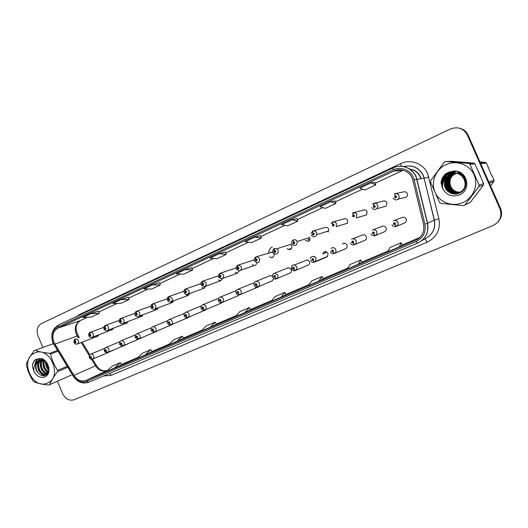<?xml version="1.0" encoding="UTF-8"?>
<svg xmlns="http://www.w3.org/2000/svg" width="528" height="528" viewBox="0 0 528 528"><rect width="100%" height="100%" fill="white"/><g stroke="black" fill="none" stroke-linecap="round" stroke-linejoin="round"><path stroke-width="0.79" d="M127.281 344.164L127.954 343.728M142.171 337.663L142.87 337.201M157.337 331.03L158.063 330.554M172.795 324.278L173.547 323.776M188.555 317.394L189.341 316.866M204.62 310.372L205.438 309.824M221.008 303.217L221.866 302.623M237.712 295.911L238.834 295.007M254.753 288.466L256.172 287.014M272.158 280.863L273.768 278.553M289.905 273.108C291.39 272.342 291.859 271.108 291.311 269.412L288.427 267.696L287.298 268.145M308.022 265.195C309.54 264.409 310.022 263.155 309.474 261.446L307.52 259.776L294.617 264.911L296.657 266.673C297.218 268.349 296.789 269.623 295.376 270.501L293.872 268.963L294.294 267.689C293.205 266.759 292.631 267.01 292.571 268.442L293.792 268.996L293.086 268.217L293.443 267.67L293.575 268.442M326.522 257.11L327.565 256.39L328.013 253.308C325.862 250.846 324.1 251.064 322.727 253.955L325.948 252.668M345.411 248.853L345.84 248.648C347.101 247.744 347.47 246.523 346.949 245.005C345.748 243.118 344.249 242.768 342.441 243.956L344.296 243.236M364.709 240.425L365.013 240.286C366.406 239.382 366.828 238.128 366.287 236.518C365.224 234.749 363.792 234.326 361.997 235.244L352.803 238.768M384.424 231.812L384.674 231.7C386.14 230.789 386.602 229.508 386.047 227.852C385.024 226.123 383.612 225.667 381.81 226.486L373.296 229.7M404.567 223.007L404.798 222.908C406.316 221.991 406.798 220.684 406.237 218.995C405.233 217.285 403.821 216.81 401.999 217.582L394.35 220.414M112.669 350.546L113.322 350.13M110.352 329.32L112.207 329.67L113.546 328.112M124.938 322.681L126.852 323.07L128.251 321.433M139.795 315.909L141.775 316.351L143.233 314.629M154.928 309.005L156.974 309.5L158.506 307.685M170.313 301.924L172.458 302.518L174.068 300.597M185.995 294.71L188.239 295.403L189.935 293.37M202.079 287.43L204.303 288.156L206.111 285.978M218.473 280.012L220.671 280.764L222.611 278.428M235.198 272.435L237.316 273.227L239.435 270.772M252.245 264.693L254.225 265.531C255.829 265.294 256.615 264.297 256.582 262.555M269.603 256.76L271.313 257.651C273.563 257.44 274.415 256.153 273.867 253.796L273.61 253.328M287.232 248.543L288.387 249.44C291.1 249.79 292.215 248.549 291.74 245.718L290.585 244.385L276.903 248.721L278.111 250.12C278.612 253.09 277.451 254.39 274.626 254.021L273.009 252.43M305.309 240.247C308.484 242.194 310.048 241.27 309.989 237.461L297.132 241.501C297.205 245.494 295.574 246.464 292.255 244.411L291.938 243.857M311.012 233.66L312.563 231.165L312.88 233.158L312.437 234.478C313.553 235.409 314.14 235.138 314.213 233.673L312.959 233.125L312.794 231.059C314.464 230.571 315.718 231.119 316.582 232.69L316.774 234.643L328.799 230.901L328.621 229.04C327.723 227.449 326.449 226.967 324.806 227.588M332.396 222.149L332.739 224.149L332.284 225.482C333.419 226.42 334.019 226.149 334.099 224.664L332.818 224.116L332.633 222.037C334.31 221.542 335.59 222.09 336.461 223.681L336.237 226.637L347.431 223.252L347.648 220.433C346.738 218.83 345.444 218.348 343.768 218.981M352.645 212.929L353.047 214.929L352.579 216.289C353.734 217.232 354.347 216.949 354.433 215.444L353.126 214.896L352.889 212.817C354.611 212.309 355.912 212.857 356.796 214.467L356.235 217.879L366.551 214.889L367.092 211.642C366.168 210.025 364.848 209.543 363.132 210.19M383.671 206.837L386.192 206.151L386.958 202.666C386.021 201.029 384.674 200.541 382.925 201.208M403.927 197.729L406.329 197.129C407.464 196.119 407.774 194.905 407.26 193.486C406.309 191.829 404.936 191.347 403.148 192.027M96.03 335.834L97.825 336.151L99.112 334.66M236.221 290.677L235.541 290.888M254.08 283.193L252.516 283.411M272.382 275.887L269.788 275.814M236.082 267.881L235.699 268.039M254.252 260.04L252.8 260.278M273.28 252.919L271.913 252.146L270.25 252.351M475.312 195.895L478.566 191.624L475.312 195.895M480.533 176.227L478.348 171.277L480.533 176.227M53.929 342.388C51.744 335.9 53.064 331.155 57.882 328.145L393.782 171.098C401.221 167.356 411.061 172.003 412.823 180.193L423.581 224.433C424.763 231.667 422.11 236.947 415.615 240.286L86.051 380.391C81.345 381.909 77.306 380.239 73.927 375.395L53.929 342.388M53.117 342.764L73.194 375.923C76.89 381.236 81.319 383.064 86.48 381.407L416.15 241.514C423.284 237.851 426.202 232.056 424.901 224.123L414.137 179.85C412.21 170.854 401.405 165.759 393.241 169.877L57.453 327.142C52.166 330.442 50.721 335.65 53.117 342.764M497.673 222.341C501.574 218.255 502.544 213.635 500.584 208.474L468.125 135.122L467.702 135.023C466.085 131.584 463.439 129.334 459.756 128.278C463.439 129.334 466.085 131.584 467.702 135.023L500.3 208.699L467.702 135.023L467.273 134.917C463.439 128.264 457.783 126.304 450.318 129.017L41.408 323.558C37.25 326.198 36.128 330.35 38.036 336.013L42.933 347.457M497.383 222.625C501.303 218.526 502.273 213.88 500.3 208.699C502.273 213.88 501.303 218.526 497.383 222.625M128.449 297.224L121.123 299.561L112.761 303.461L120.912 303.329L129.182 299.488L128.449 297.211M191.803 267.689L185.282 269.603L176.227 273.827L183.652 274.184L192.595 270.026L191.796 267.676M465.577 162.406L460.409 161.977L465.577 162.406M57.394 381.249L62.766 393.802C65.545 399.095 69.307 401.089 74.039 399.769L493 225.575C500.036 221.826 502.379 216.275 500.016 208.93L467.273 134.917M291.944 219.8L281.681 224.591L287.72 225.839L297.838 221.133L296.921 218.665L291.944 219.8L297.838 221.133M330.653 201.729L319.928 206.732L325.406 208.329L335.966 203.419L335.009 200.904L330.653 201.729L335.966 203.419M371.111 182.833L359.891 188.074L364.762 190.04L375.797 184.919L374.788 182.358L371.111 182.833L375.797 184.919M152.566 284.882L143.867 288.941L151.668 289.04L160.268 285.047L159.502 282.737L152.566 284.882L160.268 285.047M90.889 313.678L82.843 317.434L91.311 317.084L99.271 313.388L98.571 311.144L90.889 313.678L99.271 313.388M254.885 237.105L245.045 241.699L251.592 242.623L261.294 238.115L260.423 235.679L254.885 237.105L261.294 238.115M219.358 253.691L209.926 258.093L216.935 258.72L226.241 254.397L225.41 252.008L219.358 253.691L226.241 254.397M318.727 281.153L323.215 278.89L322.014 276.514L311.744 280.903L308.286 285.595L318.727 281.153L322.014 276.514M358.09 264.409L361.944 262.416L360.736 259.974L350.011 264.554L347.186 269.049L358.09 264.409L360.736 259.974M399.247 246.913L402.395 245.203L401.181 242.702L389.974 247.487L387.836 251.764L399.247 246.913L401.181 242.702M210.25 327.287L216.341 324.364L215.167 322.153L206.085 326.027L201.043 331.201L210.25 327.287L215.167 322.153M176.979 341.438L182.351 336.171L173.62 339.893L168.135 345.2L183.52 338.329M145.015 355.034L151.958 351.76L150.797 349.648L142.402 353.232L136.514 358.651L145.015 355.034L150.797 349.648M114.272 368.108L121.585 364.683L120.437 362.611L112.352 366.062L106.095 371.587L114.272 368.108L120.437 362.611M281.028 297.185L286.103 294.683L284.915 292.36L275.062 296.571L271.029 301.442L281.028 297.185L284.915 292.36M244.906 312.55L250.569 309.797L249.328 307.56L239.87 311.599L235.31 316.628L244.906 312.55L249.328 307.56M185.282 269.603L192.595 270.026M121.123 299.561L129.182 299.488M182.351 336.171L183.52 338.336M468.125 135.122C466.514 131.703 463.881 129.459 460.211 128.41M75.253 339.161L74.653 342.243C75.544 343.081 75.986 342.883 75.979 341.642L74.996 341.121L75.425 342.276L74.943 341.147M74.996 341.121L75.517 339.055C76.712 338.818 77.649 339.352 78.322 340.659C78.844 342.302 78.467 343.431 77.18 344.058C75.808 344.375 74.765 343.873 74.072 342.56M112.84 350.473L92.756 359.06L91.021 357.878L91.318 356.783C90.413 355.931 89.965 356.129 89.965 357.37L90.961 357.905L90.506 356.75L90.77 357.41M90.961 357.905L92.572 359.139L112.814 350.486M90.79 357.397L91.021 357.878M90.083 332.416L89.496 335.518C90.4 336.362 90.849 336.158 90.849 334.904L89.852 334.382L90.281 335.551L89.793 334.409M89.852 334.382L90.361 332.297C91.575 332.072 92.519 332.607 93.192 333.92C93.727 335.584 93.331 336.732 92.011 337.366C90.625 337.669 89.582 337.161 88.889 335.848M103.798 327.34L90.275 332.33M105.197 325.538L104.63 328.66C105.547 329.512 106.003 329.3 106.009 328.033L104.993 327.505L105.428 328.687L104.933 327.532M104.993 327.505L105.501 325.413C106.735 325.195 107.686 325.736 108.359 327.043C108.893 328.739 108.484 329.908 107.125 330.541C105.732 330.838 104.689 330.323 103.99 329.003M105.323 325.472L119.189 320.41L105.382 325.453M120.608 318.523L120.061 321.664C120.991 322.522 121.46 322.304 121.473 321.024L120.437 320.496L121.051 321.215L120.872 321.691L120.377 320.529M120.437 320.496L120.952 318.391C122.192 318.179 123.149 318.727 123.823 320.041C124.364 321.763 123.935 322.945 122.529 323.585C121.169 323.882 120.12 323.36 119.394 322.021M134.891 313.328L120.806 318.437M136.336 311.368L135.802 314.53C136.745 315.394 137.227 315.176 137.24 313.876L136.191 313.348L136.811 314.074L136.627 314.556L136.132 313.375M136.191 313.348L136.712 311.223C137.966 311.032 138.93 311.586 139.597 312.893C140.144 314.648 139.696 315.85 138.237 316.49C136.864 316.767 135.821 316.239 135.109 314.906M150.902 306.115L136.574 311.263M106.049 351.292L107.646 352.552L127.433 344.104L107.837 352.466L106.108 351.265L106.412 350.156C105.501 349.298 105.046 349.503 105.039 350.757L106.049 351.292L105.593 350.123L106.108 351.265M107.646 352.552L107.653 352.546C106.168 352.909 105.085 352.407 104.399 351.047M142.349 337.583L123.209 345.748L121.499 344.52L121.81 343.398C120.886 342.533 120.417 342.738 120.41 344.012L121.433 344.546L120.978 343.365L121.242 344.038M121.433 344.546L123.017 345.833L142.316 337.597M121.262 344.032L121.499 344.52M157.516 330.95L138.884 338.897L137.188 337.643L137.511 336.501C136.574 335.636 136.099 335.848 136.085 337.128L137.128 337.669L136.666 336.475L136.93 337.154M137.128 337.669L138.699 338.983L157.489 330.97M136.957 337.148L137.188 337.643M47.401 383.011C63.301 377.005 49.705 345.253 34.61 353.093C19.094 359.383 32.32 390.35 47.401 383.011M53.401 343.642L34.082 350.764C30.459 355.575 27.911 359.951 26.433 363.884L26.4 365.046C27.647 370.828 29.938 376.174 33.257 381.091L34.115 381.863C37.95 383.368 42.827 384.424 48.748 385.051L71.293 375.104L49.342 384.8M67.756 367.264L57.545 371.58C53.902 376.385 51.269 380.747 49.652 384.661M57.545 371.58L57.585 370.399L67.201 366.353M57.988 351.272L50.609 354.09C51.929 359.944 54.252 365.376 57.585 370.399M50.609 354.09L49.731 353.318L57.446 350.381M34.98 350.354C38.815 351.714 43.725 352.704 49.731 353.318M46.002 361.654C45.698 364.907 46.662 367.587 48.893 369.706M46.576 362.333C46.556 364.855 47.335 367.019 48.926 368.821M44.128 360.221C42.438 365.581 43.85 369.527 48.365 372.055M44.583 360.413C43.223 365.33 44.543 369.052 48.536 371.58M42.438 359.792C38.181 364.195 42.24 373.897 47.586 373.487M42.841 359.852C39.131 364.247 42.755 373.072 47.784 373.19M42.227 359.093L41.21 359.588M40.907 359.792C34.274 363.937 40.286 377.256 46.609 374.279L47.177 374.002M42.273 359.106L41.573 359.528M41.276 359.753C35.211 364.063 40.861 376.543 46.999 374.101M44.728 360.479L39.712 360.07L36.491 362.637C34.749 366.432 35.422 370.016 38.511 373.375L38.656 373.514C40.709 375.507 42.854 376.134 45.085 375.415C52.925 372.834 47.289 356.974 38.782 358.677L35.006 359.918C33.343 361.601 32.485 363.812 32.446 366.544L33.997 371.402C36.736 376.444 40.339 378.292 44.807 376.939C53.295 373.784 47.659 356.677 38.782 358.677M39.838 360.023C35.198 363.581 34.756 368.029 38.511 373.375M43.283 359.548L39.956 359.971M33.997 371.402C33.403 367.97 34.234 365.053 36.491 362.637M45.784 361.423L46.015 364.234M47.652 368.313L48.873 369.923M43.534 360.017L43.362 365.059M45.164 369.56L48.121 372.596M41.719 358.928L41.461 359.443M41.329 359.753L40.689 365.911M42.643 370.801L46.457 374.24M39.91 358.631L38.801 360.466M38.689 360.71L37.99 366.788M40.088 372.042L44.398 375.606M38.095 358.717L35.323 364.076M35.713 359.476C33.739 361.139 32.65 363.495 32.446 366.544M45.487 361.126C45.329 364.742 46.438 367.818 48.82 370.346M43.256 359.944C42.174 365.409 43.745 369.712 47.989 372.854M41.488 358.868L41.111 359.608M40.927 360.056C39.283 366.214 40.973 370.96 45.989 374.306M46.213 374.418L46.57 374.576M39.686 358.631L38.419 360.69M38.26 361.073C36.597 367.627 38.478 372.497 43.91 375.679M37.871 358.75C36.227 360.228 35.237 362.241 34.901 364.795M456.126 173.441L454.324 174.392C445.883 179.454 450.641 193.321 460.357 191.987M461.162 191.882L461.696 191.77M462.739 202.627C473.279 198.158 478.705 185.071 474.078 174.827C469.61 164.512 456.324 159.793 445.975 164.644C435.554 169.349 430.531 182.239 435.032 192.245C439.382 202.323 452.272 207.24 462.739 202.627M445.711 161.489L444.253 162.162L430.742 180.583L430.564 182.134L439.52 202.448L440.781 203.359L463.459 205.663L470.164 202.521L483.443 185.077L483.635 183.586L474.956 163.964L473.722 163.106L451.955 161.297L445.711 161.489L468.653 163.396L473.722 163.106M483.443 185.077L478.916 186.622L464.937 205.022M478.916 186.622L479.114 185.044L483.635 183.586M474.956 163.964L469.946 164.307L479.114 185.044M469.946 164.307L468.653 163.396M456.04 173.435L454.133 174.418C445.454 179.507 450.443 193.73 460.145 192.113M461.274 191.915L460.046 192.317M455.69 173.408L453.44 174.524C444.55 179.744 449.948 194.291 459.842 192.284M460.007 192.225L460.541 192.152M460.363 192.166L460.706 192.1M455.776 173.415L453.618 174.497C444.774 179.685 450.074 194.152 459.914 192.238M455.341 173.395L452.74 174.629C443.632 179.982 449.453 194.852 459.525 192.443M454.634 173.349L450.767 174.933C440.405 181.091 449.17 197.663 459.961 192.357L461.65 191.803M455.426 173.395L452.918 174.603C443.863 179.923 449.579 194.707 459.604 192.403M454.991 173.389L452.034 174.742C442.708 180.226 448.958 195.413 459.208 192.595M454.278 173.415L450.589 174.959C440.207 181.13 448.985 197.723 459.789 192.41L460.297 192.172C470.554 187.612 465.062 170.986 454.007 173.435L450.034 175.039C439.606 181.243 448.424 197.921 459.281 192.581L462.007 191.525M455.077 173.389L452.212 174.709C442.939 180.16 449.084 195.274 459.287 192.562M459.373 192.542L461.881 191.631M454.634 173.395L451.315 174.847C440.999 180.979 449.717 197.465 460.462 192.185L463.082 190.522M454.984 173.316L451.493 174.821C441.19 180.946 449.902 197.406 460.627 192.133L462.686 190.918M453.922 173.448L449.849 175.072C439.402 181.282 448.239 197.987 459.109 192.641L459.624 192.397C471.319 187.07 462.416 168.485 450.641 174.339L446.404 177.712C443.23 182.978 443.876 187.631 448.351 191.677L448.576 191.842C451.711 194.146 455.143 194.641 458.878 193.334C471.933 188.701 465.214 168.214 451.915 171.488L445.83 173.653C443.012 176.108 441.415 179.157 441.045 182.787L442.926 189.011C446.662 195.334 452.133 197.3 459.34 194.918C473.121 189.605 466.165 167.62 451.915 171.488M459.281 192.581L459.789 192.337C471.471 187.024 462.581 168.465 450.826 174.313L449.288 175.151C443.454 178.708 442.893 187.876 448.351 191.677M460.258 172.854L457.235 172.999M457.4 172.953L456.892 173.072M457.063 173.019L456.555 173.164M460.178 172.808L457.571 172.933M460.726 173.131L456.548 173.092M456.377 173.118L455.862 173.263M460.588 173.045L456.892 173.026M461.492 173.653L455.862 173.191M455.69 173.217L455.162 173.362M461.261 173.488L456.205 173.125M462.746 174.722C460.456 173.309 458.02 172.808 455.426 173.23M462.37 174.372L455.512 173.224M464.798 177.454C462.211 174.141 458.852 172.768 454.72 173.336L454.456 173.395M464.191 176.451C461.558 173.798 458.429 172.755 454.813 173.323M459.961 192.357L460.469 192.113C470.752 187.539 465.168 170.874 454.1 173.422M456.067 171.428L452.126 174.121M449.321 178.649C448.378 181.507 448.483 184.298 449.645 187.024L452.621 191.03M453.295 191.572L454.714 192.463M455.057 192.641L455.816 192.977M456.007 193.057L456.443 193.215M456.845 193.34L457.994 193.624M452.041 174.214L450.879 175.613M450.622 175.989L449.684 177.718M442.926 189.011C441.949 184.747 443.111 180.979 446.404 177.712M459.987 172.709L457.895 172.9M458.073 172.861L457.558 172.979M457.736 172.927L457.222 173.065M459.954 172.689L458.225 172.841M453.585 171.303L448.853 175.355M448.688 175.58L448.107 176.497M447.869 176.92L447.038 178.847M446.734 179.883C445.87 183.982 446.655 187.559 449.104 190.621M449.797 191.4L451.301 192.713M451.678 192.984L453.314 193.921M452.971 171.349L451.427 172.26L447.407 176.557M447.176 176.972L446.338 178.867M446.035 179.883C445.097 184.107 445.909 187.79 448.47 190.938M449.156 191.69L451.209 193.36M452.265 171.435L450.707 172.352L445.903 178.2M445.322 179.883C444.312 184.239 445.15 188.034 447.836 191.261M451.526 171.534L449.988 172.445C447.361 174.28 445.586 176.695 444.655 179.705M450.727 171.659L449.255 172.537C446.002 174.821 444.074 177.929 443.461 181.863M449.737 171.884L448.51 172.636C444.312 175.679 442.352 179.804 442.636 185.005M448.378 172.326L447.757 172.729C442.378 176.939 440.689 182.226 442.682 188.595M446.206 173.408C443.236 175.798 441.52 178.926 441.045 182.787M453.512 171.31L448.688 175.468M448.516 175.712L447.902 176.708M447.658 177.17L446.8 179.329M446.503 180.543C445.903 184.173 446.615 187.374 448.622 190.139M449.387 191.083L451.018 192.595M451.414 192.892L453.09 193.888M452.885 171.356L451.334 172.273L447.209 176.761M446.959 177.223L446.101 179.342M445.797 180.523C445.13 184.298 445.863 187.612 447.995 190.476M448.747 191.387L450.872 193.222M452.166 171.448L450.622 172.366L445.751 178.365M445.078 180.51C444.345 184.424 445.104 187.862 447.361 190.819M451.433 171.547L449.896 172.458C447.203 174.339 445.408 176.827 444.503 179.936M450.615 171.679L449.163 172.55C445.817 174.907 443.87 178.121 443.322 182.193M449.592 171.923L448.417 172.649C444.068 175.824 442.121 180.107 442.589 185.486M448.166 172.412L447.665 172.742C442.523 176.689 440.741 181.751 442.332 187.928M488.829 181.916L494.036 180.233L492.195 175.87L491.773 175.976L486.486 163.172L485.41 162.426L480.005 161.971M488.492 167.501L488.103 167.686M480.335 162.723L485.41 162.426M486.486 163.172L480.711 163.568M490.591 185.902L493.865 181.533L489.344 183.077M493.865 181.533L494.036 180.233M449.255 177.111L449.084 177.652M448.958 178.101L448.668 179.777M454.839 171.303L451.004 174.405M449.882 175.976L450.43 175.157M450.767 174.933L450.945 174.504M451.044 174.385L454.892 171.31M152.374 304.069L151.866 307.25C152.823 308.121 153.311 307.897 153.331 306.583L152.262 306.055L152.889 306.788L152.698 307.276L152.196 306.082M152.262 306.055L152.797 303.917C154.064 303.739 155.027 304.3 155.687 305.6C156.242 307.402 155.767 308.616 154.255 309.256C152.909 309.52 151.866 308.986 151.133 307.646M167.244 298.762L152.632 303.963M168.656 296.65L168.247 299.825C169.224 300.703 169.726 300.472 169.745 299.145L168.663 298.61L169.297 299.35L169.092 299.845L168.597 298.643M168.663 298.61L168.828 296.578L169.231 296.452L172.108 298.155C172.669 300.003 172.161 301.244 170.59 301.871C169.231 302.108 168.194 301.561 167.482 300.234M183.922 291.271L169.013 296.505M185.354 289.054L184.972 292.241C185.962 293.126 186.476 292.895 186.503 291.555L185.394 291.02L186.041 291.76L185.823 292.268L185.328 291.047M185.394 291.02L185.526 288.974L186.014 288.836L188.866 290.565C189.433 292.466 188.892 293.726 187.242 294.347C185.902 294.551 184.879 293.99 184.173 292.677M200.944 283.628L185.737 288.902M172.979 324.199L154.882 331.907L153.199 330.62L153.536 329.472C152.579 328.601 152.09 328.812 152.077 330.112L153.133 330.653L152.671 329.446L152.935 330.139M153.133 330.653L154.691 331.993L172.946 324.212M152.962 330.125L153.199 330.62M188.74 317.308L171.197 324.779L169.534 323.466L169.877 322.298C168.907 321.42 168.412 321.638 168.386 322.951L169.468 323.492L169 322.278L169.27 322.971M169.468 323.492L170.999 324.865L188.707 317.328M169.29 322.958L169.534 323.466M204.811 310.286L187.849 317.5L186.206 316.16L186.556 314.978C185.572 314.087 185.064 314.312 185.038 315.645L186.14 316.186L185.493 315.44L185.665 314.959L185.935 315.658M186.14 316.186L187.651 317.585L204.772 310.306M185.962 315.652L186.206 316.16M202.402 281.299L202.046 284.506C203.056 285.397 203.57 285.16 203.603 283.8L202.481 283.265L203.135 284.011L202.897 284.526L202.415 283.292M202.481 283.265L202.574 281.219L203.181 281.061L205.973 282.81C206.547 284.79 205.96 286.07 204.217 286.658L201.201 284.962M219.8 273.379L219.476 276.606C220.499 277.504 221.034 277.259 221.067 275.887L219.925 275.345L220.592 276.104L220.321 276.626L219.853 275.378M219.925 275.345L219.978 273.299L220.763 273.121L223.436 274.897C224.024 276.976 223.377 278.282 221.496 278.817L218.592 277.081M237.574 265.294L237.283 268.541C238.319 269.438 238.861 269.194 238.907 267.802L237.739 267.26L238.418 268.026L238.108 268.561L237.666 267.293M237.739 267.26L237.758 265.208L238.821 265.03L241.276 266.812C241.864 269.036 241.124 270.369 239.065 270.811L236.346 269.042M255.724 257.037L255.466 260.297C256.522 261.208 257.077 260.957 257.123 259.545L255.935 259.004L256.628 259.769L256.258 260.311L255.862 259.037M255.935 259.004L255.941 256.938L257.459 256.819L259.492 258.555C260.073 261.03 259.189 262.376 256.846 262.594L254.483 260.825M274.27 248.596L274.045 251.876C275.121 252.793 275.682 252.536 275.741 251.11L274.534 250.562L275.233 251.341L274.745 251.849L274.454 250.595M274.534 250.562L274.461 248.503L276.903 248.721L274.461 248.503M221.199 303.131L204.844 310.075L203.221 308.702L203.584 307.501C202.58 306.61 202.066 306.834 202.033 308.187L203.148 308.728L202.495 307.982L202.673 307.487L203.221 308.702M203.148 308.728L204.64 310.16L221.159 303.151M237.917 295.825L222.196 302.491L220.592 301.085L220.968 299.871C219.945 298.973 219.417 299.204 219.384 300.571L220.519 301.118L219.859 300.359L220.044 299.858L220.493 300.082L220.315 300.577M220.519 301.118L221.984 302.577L237.732 295.904M220.308 300.584L220.592 301.085M254.965 288.374L239.91 294.743L238.326 293.311L238.715 292.083C237.679 291.179 237.138 291.41 237.098 292.789L238.26 293.344L237.58 292.578L237.778 292.07L238.227 292.294L238.049 292.796M238.26 293.344L239.699 294.835L258.476 286.895M238.036 292.802L238.326 293.311M272.362 280.777L258.007 286.836L256.443 285.371L256.846 284.123C255.79 283.213 255.242 283.45 255.196 284.849L256.377 285.404L255.691 284.632L255.902 284.11L256.199 284.836M256.377 285.404L257.737 286.948C256.192 287.344 255.011 286.79 254.206 285.298C253.631 283.358 254.225 282.044 255.981 281.365C257.407 281.14 258.482 281.721 259.208 283.107C259.756 284.75 259.354 285.991 258.007 286.836M272.309 280.804L257.789 286.928M256.192 284.843L256.443 285.371M290.116 273.016L276.487 278.758L274.956 277.259L275.365 275.992C274.296 275.075 273.735 275.319 273.682 276.738L274.883 277.286L274.184 276.514L274.435 275.979L274.864 276.217L274.666 276.731M274.883 277.286L276.118 278.909C276.448 278.863 274.369 279.82 272.639 277.207C272.059 275.088 272.745 273.748 274.712 273.174L277.728 274.976C278.282 276.632 277.873 277.893 276.487 278.758M290.057 273.049L276.269 278.857M274.699 276.725L274.956 277.259M291.918 243.811C291.364 242.174 291.786 240.893 293.192 239.983L293.456 241.976L293.033 243.276C294.122 244.193 294.703 243.936 294.763 242.484L293.535 241.943L294.241 242.722L293.575 243.085L293.456 241.976M294.274 242.959L294.162 242.596M293.535 241.943L293.443 239.87C295.04 239.402 296.267 239.936 297.125 241.474C296.254 239.943 295.02 239.408 293.416 239.877M313.236 233.68L313.711 234.148L312.972 234.234L312.88 233.158M313.691 234.214L313.553 233.752M312.959 233.125L313.177 233.693M312.794 231.059L312.82 231.053C313.744 230.36 314.998 230.901 316.562 232.696L316.774 234.643C315.203 237.461 313.368 237.613 311.276 235.092M325.525 227.344L313.342 230.901M333.115 224.671L333.531 225.284L332.825 225.238L332.739 224.149M333.544 225.265L333.392 224.723M332.818 224.116L333.043 224.69M344.579 218.717L333.241 221.866M353.437 215.457L353.813 216.143L353.133 216.031L353.047 214.929M353.846 216.097L353.681 215.49M353.126 214.896L353.351 215.477M364.063 209.906L353.621 212.632M373.316 203.524L372.557 204.092L373.349 203.511L373.824 205.504L373.336 206.877C374.51 207.827 375.144 207.544 375.236 206.019L373.903 205.465L374.662 206.276L374.57 206.758L373.903 206.62L373.824 205.504M374.603 206.719L374.438 206.052M373.903 205.465L373.613 203.392C375.368 202.864 376.695 203.419 377.599 205.036C378.114 206.435 377.85 207.662 376.801 208.705C374.814 209.986 373.184 209.616 371.917 207.61M383.995 200.897L374.491 203.181M394.561 193.855L395.083 195.855L394.581 197.248C395.776 198.211 396.422 197.914 396.521 196.37L395.162 195.815L395.941 196.634L395.815 197.142L395.162 196.984L395.083 195.855M395.842 197.122L395.683 196.403M395.162 195.815L394.819 193.743C396.614 193.202 397.967 193.756 398.878 195.393C399.425 196.891 399.102 198.172 397.907 199.234C395.901 200.389 394.284 199.987 393.07 198.026M404.415 191.704L395.894 193.512M308.24 265.096L295.376 270.501M293.792 268.996L295.152 270.6L294.598 270.745C294.393 271.326 293.35 270.719 291.476 268.943M308.174 265.129L295.152 270.6M293.608 268.429L293.872 268.963M326.746 257.011L314.681 262.066L313.203 260.495L313.639 259.195C312.53 258.258 311.942 258.515 311.876 259.967L313.124 260.528L312.404 259.736L313.111 259.426L312.906 259.961M313.144 259.664L312.972 259.255M313.124 260.528L314.45 262.165C312.814 262.614 311.573 262.06 310.721 260.495M326.674 257.05L314.45 262.165M312.939 259.948L313.203 260.495M345.642 248.761L334.422 253.44L332.97 251.83L333.419 250.516C332.29 249.572 331.69 249.836 331.617 251.308L332.891 251.863L332.277 250.582L332.878 250.754L332.666 251.288M332.897 251.044L332.699 250.549M332.891 251.863L334.184 253.546C332.515 254.008 331.241 253.447 330.376 251.869M345.556 248.794L334.184 253.546M332.699 251.275L332.97 251.83M364.94 240.326L354.598 244.622L353.179 242.972L353.648 241.633C352.499 240.689 351.879 240.959 351.8 242.444L353.1 243.005L352.354 242.2L352.506 241.685L353.093 241.877L352.876 242.425M353.093 242.22L352.869 241.659M353.1 243.005L354.361 244.728C352.651 245.203 351.358 244.642 350.48 243.045M364.848 240.365L354.361 244.728M352.909 242.411L353.179 242.972M384.661 231.706L375.243 235.6L373.85 233.911L374.332 232.558C373.164 231.601 372.537 231.878 372.445 233.383L373.771 233.944L373.012 233.132L373.184 232.604L373.765 232.802L373.54 233.363M373.745 233.185L373.501 232.571M373.771 233.944L374.992 235.706C373.243 236.194 371.93 235.633 371.039 234.023M384.556 231.759L374.992 235.706M373.573 233.343L373.85 233.911M404.811 222.902L396.356 226.373L395.003 224.638L395.498 223.265C394.31 222.301 393.664 222.585 393.571 224.11L394.918 224.677L394.152 223.859L394.337 223.311L394.924 223.522L394.687 224.083M394.878 223.938L394.614 223.271M394.918 224.677L396.106 226.479C394.317 226.987 392.971 226.42 392.073 224.789M404.686 222.961L396.106 226.479M394.72 224.07L395.003 224.638M420.829 178.636L420.182 176.821C418.123 172.537 414.751 170.016 410.065 169.264M57.882 328.145L80.21 320.628C75.524 323.525 74.23 328.079 76.316 334.283L78.421 337.973M76.527 316.516L79.543 314.49L400.587 163.647L401.518 166.294M400.587 163.647C410.414 158.756 423.416 163.449 427.64 173.613L438.926 218.849C440.649 229.541 436.682 237.343 427.04 242.253L111.263 375.355L103.62 375.956M414.137 179.85L424.083 178.16L423.159 175.435C418.895 167.581 412.394 164.624 403.649 166.564C412.48 164.551 419.041 167.495 423.317 175.402L424.228 178.134L428.789 177.005M73.102 376.022L54.1 344.665M416.15 241.514L417.622 243.085L88.829 382.219L86.48 381.407M73.194 375.923L73.201 376.187C77.444 382.206 82.652 384.219 88.829 382.219L417.641 243.071C425.74 238.927 429.053 232.346 427.588 223.331L434.26 220.117L424.083 178.16L434.399 220.064L438.926 218.849M424.901 224.123L427.588 223.331L416.869 179.21C414.678 168.986 402.395 163.218 393.136 167.897L58.436 325.01L57.453 327.142M393.241 169.877L393.083 167.911C402.23 163.284 414.447 169.052 416.698 179.243L427.429 223.397C428.914 232.406 425.647 238.973 417.622 243.085M58.575 324.951L58.436 325.01C52.147 328.885 50.345 334.818 53.024 342.817M500.016 208.93L500.584 208.474M421.443 240.854L424.743 238.92C432.478 234.96 435.646 228.697 434.26 220.117L434.399 220.064C435.758 228.281 432.802 234.452 425.515 238.57M109.738 373.369L111.263 375.355M424.776 238.907C425.297 238.986 426.05 240.101 427.04 242.253M79.543 314.49L79.735 315.011M415.615 240.286L418.183 238.861M393.782 171.098L402.844 170.392L375.157 183.289M335.366 201.835L362.578 189.163L335.359 201.821M297.257 219.575L322.951 207.61L297.251 219.562M284.988 225.271L260.74 236.564L285.008 225.278M248.629 242.2L225.713 252.872L248.655 242.207M213.761 258.436L192.086 268.534M180.292 274.025L159.779 283.576M148.137 288.994L128.713 298.036M117.223 303.395L98.822 311.956M87.476 317.242L80.645 320.423M54.826 344.124L78.118 335.689L79.319 337.643M73.927 375.395L95.522 365.798C98.769 370.425 102.67 371.996 107.224 370.524L107.356 370.465M81.213 342.514L89.278 355.634M91.516 359.284L95.522 365.798L96.419 365.468C99.106 369.884 102.729 371.554 107.283 370.491L86.051 380.391M121.46 364.459L137.716 357.542L121.46 364.459M151.833 351.536L169.257 344.117L151.826 351.536M202.079 330.145L183.394 338.098L202.072 330.145M216.216 324.126L236.247 315.599L216.216 324.126M250.384 309.58L271.854 300.445L250.384 309.58M285.978 294.433L308.992 284.632L285.978 294.433M323.09 278.632L347.761 268.132L323.09 278.632M361.812 262.152L388.278 250.886L361.812 262.152M402.263 244.933L419.885 237.428L402.263 244.933M96.584 365.732L92.539 359.152M78.349 336.065L78.118 335.689C75.702 330.574 74.369 324.766 80.421 320.542L87.509 317.242M104.65 348.381L90.651 354.196C91.918 353.859 92.915 354.387 93.647 355.773C94.149 357.251 93.852 358.347 92.756 359.06M119.975 341.642L105.712 347.556C106.999 347.213 108.016 347.747 108.748 349.147C109.256 350.638 108.953 351.747 107.837 352.466M135.604 334.778L121.07 340.791C122.377 340.441 123.407 340.976 124.153 342.388C124.661 343.893 124.351 345.015 123.209 345.748M151.543 327.776L136.732 333.887C138.065 333.538 139.108 334.072 139.861 335.491C140.375 337.016 140.052 338.151 138.884 338.897M448.483 181.031L449.387 187.136L450.773 189.486M451.704 190.555L453.519 192.073M453.941 192.344L454.892 192.872M455.136 192.991L455.69 193.228M455.829 193.288L456.159 193.406M456.238 193.439L457.387 193.776M167.805 320.635L152.711 326.839C154.07 326.495 155.126 327.03 155.879 328.462C156.4 330 156.07 331.148 154.882 331.907M184.397 313.348L169.019 319.651C170.399 319.308 171.468 319.849 172.227 321.281C172.755 322.839 172.412 324.001 171.197 324.779M201.333 305.917L185.665 312.319C187.064 311.975 188.146 312.523 188.912 313.962C189.44 315.533 189.09 316.714 187.849 317.5M218.612 298.333L202.666 304.828C204.085 304.498 205.174 305.045 205.94 306.491C206.474 308.075 206.111 309.269 204.844 310.075M235.851 290.756L220.031 297.178C221.47 296.861 222.565 297.422 223.324 298.855C223.865 300.465 223.489 301.673 222.196 302.491M252.945 283.239L237.791 289.357C239.23 289.073 240.326 289.641 241.072 291.067C241.619 292.69 241.23 293.911 239.91 294.743M308.517 239.217L309.791 240.22M309.415 240.689L308.035 239.375M327.235 231.383L328.291 232.003M346.757 223.456L347.167 223.601M332.376 222.156L331.082 223.496L332.336 222.176M292.915 265.036L294.617 264.911C292.162 264.653 291.119 265.993 291.469 268.93M326.126 251.651L325.736 252.747M325.195 252.965L325.505 251.552M312.193 256.542C313.85 256.04 315.124 256.582 316.001 258.179L315.539 261.413L314.681 262.066M345.84 248.648L334.627 253.328C335.933 252.377 336.31 251.11 335.755 249.506C334.488 247.52 332.924 247.15 331.063 248.391C332.95 247.144 334.521 247.513 335.775 249.5C336.329 251.097 335.947 252.377 334.627 253.328L334.422 253.44M365.013 240.286L354.671 244.583C356.103 243.672 356.532 242.352 355.958 240.636C354.849 238.781 353.364 238.326 351.503 239.27C353.384 238.313 354.882 238.762 356.004 240.623C356.572 242.312 356.129 243.632 354.671 244.583L354.598 244.622M372.24 230.102C374.134 229.244 375.613 229.726 376.688 231.541C377.269 233.29 376.794 234.637 375.256 235.594L375.243 235.6C376.761 234.656 377.216 233.317 376.629 231.568C375.606 229.766 374.141 229.271 372.24 230.102M393.4 220.763C395.307 219.958 396.792 220.453 397.848 222.255C398.442 224.03 397.94 225.403 396.356 226.373C397.907 225.416 398.383 224.05 397.782 222.281C396.68 220.46 395.221 219.958 393.4 220.763M154.638 309.111L172.458 302.518M171.059 301.699L188.239 295.403M187.823 294.129L204.303 288.156M204.963 286.394L220.671 280.764M222.493 278.467L237.316 273.227M240.451 270.329L254.225 265.531M273.299 256.978L271.313 257.651M291.595 248.371L288.387 249.44M409.9 169.151C414.823 169.772 418.341 172.306 420.46 176.755L421.093 178.596M53.057 342.89L54.021 344.777M82.104 342.17L89.826 354.743M402.923 170.372L375.157 183.302M213.787 258.443L192.093 268.547M180.319 274.025L159.786 283.589M148.17 288.994L128.72 298.049M117.256 303.389L98.828 311.969M74.059 342.527C73.808 340.54 74.171 339.438 75.148 339.207M97.99 336.085L77.352 343.992M90.651 354.196C89.404 354.638 88.968 355.786 89.351 357.647C90.024 358.994 91.093 359.489 92.572 359.139M88.876 335.815C88.612 333.828 88.975 332.706 89.971 332.455M112.398 329.597L92.209 337.286M103.798 327.347L90.176 332.363M103.976 328.97C103.488 327.505 103.858 326.377 105.085 325.578M127.076 322.991L107.349 330.455M119.381 321.988C118.886 320.509 119.262 319.367 120.496 318.569M142.032 316.252L122.8 323.479M134.884 313.335L120.701 318.476M135.095 314.873C134.594 313.375 134.97 312.22 136.217 311.414M157.285 309.382L138.56 316.371M150.902 306.128L136.422 311.322M105.712 347.556C104.438 348.025 103.996 349.186 104.392 351.041M121.07 340.791C119.671 341.51 119.229 342.685 119.737 344.309C120.437 345.688 121.532 346.196 123.017 345.833M136.732 333.887C135.307 334.64 134.851 335.828 135.379 337.445C136.092 338.844 137.201 339.352 138.692 338.983M47.117 374.062L46.609 374.279M40.385 359.806L39.712 360.07M151.12 307.606C150.612 306.095 150.995 304.933 152.255 304.115M167.244 298.782L152.46 304.022M167.468 300.201C166.96 298.67 167.343 297.495 168.617 296.67M183.916 291.291L168.828 296.578M184.153 292.637C183.638 291.093 184.028 289.898 185.315 289.073M200.944 283.655L185.526 288.974M152.711 326.839C151.265 327.584 150.81 328.786 151.338 330.442M151.338 330.449C152.064 331.855 153.179 332.369 154.684 331.993M169.019 319.651C167.554 320.39 167.086 321.598 167.614 323.294C168.359 324.727 169.481 325.248 170.999 324.865M185.665 312.319C184.16 313.078 183.678 314.305 184.226 316.001C185.011 317.467 186.153 317.988 187.645 317.585M201.188 284.922C200.666 283.358 201.056 282.15 202.363 281.312M218.328 275.88L202.574 281.219M218.572 277.042C217.859 276.679 218.255 275.464 219.767 273.398M236.082 267.967L219.978 273.299M236.326 268.996C235.613 268.382 236.016 267.148 237.541 265.307M254.001 260.014L237.758 265.208M254.463 260.779C253.783 259.73 254.192 258.482 255.691 257.05M271.913 252.146L255.915 256.945M268.6 252.886C268.811 250.16 270.046 248.167 272.309 246.893M272.989 252.391C272.547 250.47 272.963 249.209 274.237 248.609M275.22 251.691L274.745 251.849M202.666 304.828C201.082 305.686 200.587 306.933 201.181 308.563M201.181 308.57C201.973 310.042 203.128 310.57 204.64 310.16M220.031 297.178C218.46 297.884 217.945 299.152 218.486 300.967C219.292 302.458 220.46 302.993 221.984 302.577M237.791 289.357C236.128 290.096 235.587 291.383 236.155 293.212C236.966 294.71 238.135 295.251 239.672 294.848M270.435 275.557L255.981 281.365M288.427 267.696L274.712 273.174M294.208 242.88L293.575 243.085M313.54 233.831L312.939 234.016M336.237 226.637L336.428 223.687C335.914 222.288 334.64 221.74 332.607 222.044M333.373 224.71L332.845 224.862M356.235 217.879L356.75 214.48C356.723 213.385 355.436 212.837 352.869 212.83M353.635 215.47L353.192 215.596M386.192 206.151L376.801 208.705C377.824 207.669 378.068 206.455 377.533 205.055C377.639 205.003 376.556 202.726 373.593 203.399M374.392 206.039L374.002 206.138M406.329 197.129L397.907 199.234C399.062 198.178 399.366 196.904 398.805 195.413C398.996 195.624 398.059 193.096 394.799 193.75M395.657 196.396L395.281 196.482M310.477 258.839C310.213 257.492 312.965 254.503 315.995 258.185L315.539 261.413L327.565 256.39M312.899 259.215L312.398 259.42M384.674 231.7L375.256 235.594"/></g></svg>
